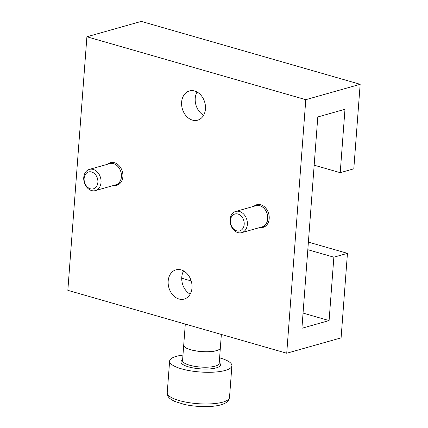 <?xml version="1.0" encoding="UTF-8"?>
<svg xmlns="http://www.w3.org/2000/svg" width="428" height="428" viewBox="0 0 428 428"><rect width="100%" height="100%" fill="white"/><g stroke="black" fill="none" stroke-linecap="round" stroke-linejoin="round"><path stroke-width="0.64" d="M347.45 253.344L341.095 337.863L286.728 353.239L305.79 99.681L360.162 84.305L353.806 168.825L340.217 172.671L344.979 109.279L317.795 116.967L301.911 328.265L329.095 320.577L333.861 257.185L347.45 253.344L308.385 242.114M305.79 99.681L86.905 36.776L67.838 290.334L286.728 353.239M181.633 102.137A15.189 11.658 -105.8 0 0 197.672 120.172A15.189 11.658 -105.8 0 0 205.397 105.684A15.189 11.658 -105.8 0 0 194.633 90.998A15.189 11.658 -105.8 0 0 189.406 90.945A15.189 11.658 -105.8 0 0 181.633 102.137M168.183 281.036A15.189 11.658 -105.8 0 0 184.222 299.07A15.189 11.658 -105.8 0 0 191.942 284.583A15.189 11.658 -105.8 0 0 181.183 269.897A15.189 11.658 -105.8 0 0 175.956 269.843A15.189 11.658 -105.8 0 0 168.183 281.036M253.948 206.28A11.754 9.025 74.2 0 1 256.773 204.718A11.754 9.025 74.2 0 1 268.656 213.577A11.754 9.025 74.2 0 1 263.172 227.343A11.754 9.025 74.2 0 1 259.946 227.493M107.637 164.234A11.754 9.025 74.2 0 1 110.461 162.672A11.754 9.025 74.2 0 1 122.344 171.526A11.754 9.025 74.2 0 1 116.86 185.297A11.754 9.025 74.2 0 1 113.639 185.442M86.905 36.776L141.272 21.4L360.162 84.305M314.173 165.187L340.217 172.671M197.046 92.009A15.189 11.658 -105.8 0 0 203.626 115.266M183.596 270.908A15.189 11.658 -105.8 0 0 190.176 294.164M191.006 292.394A15.189 4.184 -175.7 0 1 190.909 291.826A15.189 4.184 -175.7 0 1 191.525 290.773M181.729 278.227L191.214 280.95M303.051 313.093L329.095 320.577M307.818 249.701L333.861 257.185M116.357 184.677A11.754 9.025 -105.8 0 0 118.182 184.773M111.858 162.426A11.754 9.025 -105.8 0 0 110.354 163.464M262.664 226.722A11.754 9.025 -105.8 0 0 264.488 226.819M258.17 204.472A11.754 9.025 -105.8 0 0 256.666 205.51M182.965 355.08A31.228 8.608 4.3 0 0 176.277 356.364A31.228 8.608 4.3 0 0 169.622 361.061A31.228 8.608 4.3 0 0 190.267 370.798A31.228 8.608 4.3 0 0 225.24 370.434A31.228 8.608 4.3 0 0 231.901 365.742A31.228 8.608 4.3 0 0 219.601 357.835M183.714 345.155A18.372 5.061 4.3 0 0 183.708 345.187A18.372 5.061 4.3 0 0 195.853 350.917A18.372 5.061 4.3 0 0 216.429 350.703A18.372 5.061 4.3 0 0 220.345 347.943A18.372 5.061 4.3 0 0 220.345 347.911M185.297 324.087L183.714 345.118A18.372 5.061 4.3 0 0 195.858 350.848A18.372 5.061 4.3 0 0 216.434 350.634A18.372 5.061 4.3 0 0 220.35 347.873L221.356 334.45M235.705 211.437A11.021 8.464 74.2 0 1 247.347 224.529A11.021 8.464 74.2 0 1 241.702 232.65A11.021 8.464 74.2 0 1 230.564 224.347A11.021 8.464 74.2 0 1 235.705 211.437L256.067 205.681A11.021 8.464 74.2 0 1 256.11 205.67A11.021 8.464 74.2 0 1 267.751 218.756A11.021 8.464 74.2 0 1 262.107 226.883A11.021 8.464 74.2 0 1 262.086 226.888L265.991 225.781M244.19 224.416A8.769 6.73 74.2 0 1 233.33 228.729A8.769 6.73 74.2 0 1 234.426 214.171A8.769 6.73 74.2 0 1 244.19 224.416M256.067 205.681A11.021 8.464 74.2 0 1 267.703 218.772A11.021 8.464 74.2 0 1 262.064 226.894L241.702 232.65M109.777 163.63A11.021 8.464 74.2 0 1 109.798 163.619A11.021 8.464 74.2 0 1 121.44 176.711A11.021 8.464 74.2 0 1 115.801 184.832A11.021 8.464 74.2 0 1 115.774 184.837M97.878 182.365A8.769 6.73 74.2 0 1 87.023 186.683A8.769 6.73 74.2 0 1 88.114 172.12A8.769 6.73 74.2 0 1 97.878 182.365M101.035 182.483A11.021 8.464 74.2 0 1 95.396 190.604A11.021 8.464 74.2 0 1 84.252 182.301A11.021 8.464 74.2 0 1 89.393 169.392A11.021 8.464 74.2 0 1 101.035 182.483M89.393 169.392L109.755 163.635A11.021 8.464 74.2 0 1 121.392 176.721A11.021 8.464 74.2 0 1 115.753 184.848L95.396 190.604M182.596 359.964A19.838 5.468 4.3 0 0 190.631 367.406A19.838 5.468 4.3 0 0 216.311 367.871A19.838 5.468 4.3 0 0 219.232 362.719M229.515 397.435C228.525 401.56 227.215 402.689 220.976 404.835C217.135 405.899 212.438 406.488 206.895 406.6C199.138 406.718 191.653 406.006 184.436 404.455L174.795 401.448C168.595 398.259 167.632 396.965 167.236 392.754A31.228 8.608 4.3 0 0 187.887 402.491A31.228 8.608 4.3 0 0 222.86 402.127A31.228 8.608 4.3 0 0 229.515 397.435L231.901 365.742M183.708 345.187L182.547 360.611A18.372 5.061 4.3 0 0 194.692 366.341A18.372 5.061 4.3 0 0 215.268 366.127A18.372 5.061 4.3 0 0 219.184 363.367L220.345 347.943M167.236 392.754L169.622 361.061M256.11 205.67L259.994 204.573M115.801 184.832L119.68 183.735M109.798 163.619L113.682 162.522"/></g></svg>
